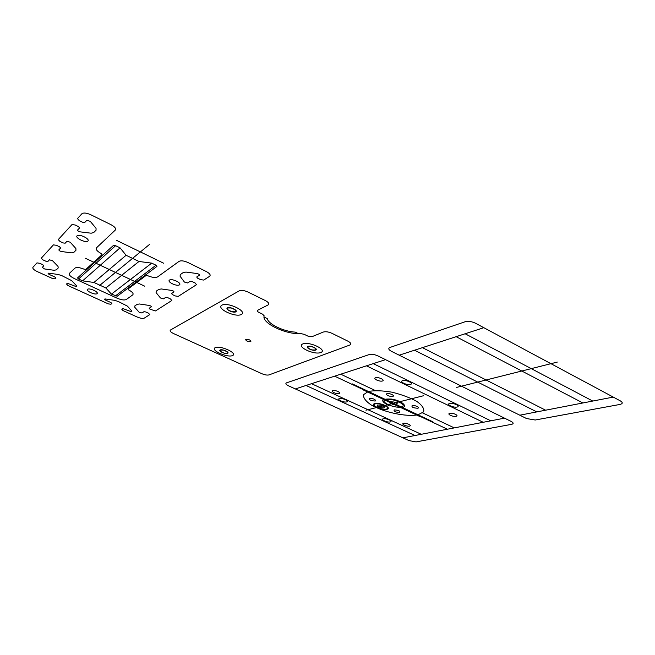 <?xml version="1.0" encoding="UTF-8"?>
<svg xmlns="http://www.w3.org/2000/svg" width="655" height="655" viewBox="0 0 655 655"><rect width="100%" height="100%" fill="white"/><g stroke="black" fill="none" stroke-linecap="round" stroke-linejoin="round"><path stroke-width="0.98" d="M449.78 413.313C446.522 414.001 452.892 417.047 456.109 416.351C459.417 415.679 452.998 412.593 449.78 413.313M449.658 403.447C445.85 404.307 453.309 407.918 457.075 407.05C460.964 406.215 453.44 402.555 449.658 403.447M402.645 380.645C399.001 381.66 406.845 385.451 410.448 384.436C414.165 383.453 406.247 379.597 402.645 380.645M375.569 377.722C372.548 378.615 379.441 381.906 382.422 381.005C385.5 380.146 378.557 376.797 375.569 377.722M332.748 390.601C330.136 391.371 336.695 394.392 339.265 393.614C341.935 392.869 335.327 389.799 332.748 390.601M339.396 398.576C336.433 399.394 343.744 402.751 346.667 401.916C349.696 401.122 342.319 397.724 339.396 398.576M383.281 418.766C380.17 419.462 387.162 422.671 390.233 421.959C393.409 421.28 386.36 418.029 383.281 418.766M403.505 423.326C400.672 423.924 406.763 426.733 409.555 426.127C412.437 425.545 406.296 422.696 403.505 423.326M432.947 421.836L393.516 403.284L423.728 395.685M352.382 383.92L393.516 403.284L365.957 410.218M373.252 363.631L490.816 420.813M483.21 422.287L366.456 365.834M422.59 412.896L454.292 427.887M340.739 374.193L375.258 390.519M367.619 391.682L334.648 376.175M447.422 429.221L417.153 414.983M311.518 383.691L421.263 434.29M415.033 435.501L306.024 385.476M374.726 403.611C369.346 404.978 381.619 410.669 386.958 409.31C392.533 408.016 380.08 402.186 374.726 403.611M375.282 403.873C370.386 405.109 381.554 410.284 386.409 409.056C391.469 407.877 380.154 402.579 375.282 403.873M401.368 407.705C408.835 407.001 401.957 400.737 391.69 399.091C380.899 398.576 379.875 400.721 388.603 405.527M385.689 399.599C378.68 401.409 394.294 408.704 401.286 406.943C408.614 405.257 392.705 397.716 385.689 399.599M387.031 393.671C384.419 394.359 390.233 397.102 392.795 396.406C395.448 395.735 389.602 392.959 387.031 393.671M369.559 398.379C369.002 399.918 370.886 400.803 375.217 401.024C375.798 399.493 373.915 398.608 369.559 398.379M394.212 409.899C393.54 411.365 395.374 412.224 399.722 412.478C400.418 411.021 398.584 410.161 394.212 409.899M368.38 391.453L363.476 394.703C363.157 397.822 365.744 401.253 371.229 405.003C384.157 412.38 406.182 417.047 418.005 414.811L423.589 411.872C424.522 408.876 422.303 405.412 416.932 401.482C409.907 397.634 401.564 394.531 391.886 392.173C382.364 390.585 374.529 390.347 368.38 391.453M412.151 405.584C411.373 407.107 413.24 407.991 417.767 408.245C420.494 407.631 414.795 404.929 412.151 405.584M286.513 382.856C285.228 383.527 285.899 384.518 288.519 385.828L409.007 440.61L416.056 441.896L511.612 424.342C513.774 423.769 513.635 422.802 511.203 421.435L377.861 355.886C374.537 354.429 371.655 353.987 369.232 354.56L286.513 382.856M295.364 388.939L385.517 359.644M504.53 418.152L402.923 437.843M420.232 416.719L363.328 389.962M380.53 407.697L384.067 407.959L384.411 406.73L381.194 405.224L377.648 404.97L377.329 406.206L380.53 407.697M393.131 404.553L396.766 404.815L397.176 403.546L393.909 402.006L390.257 401.752L389.881 403.03L393.131 404.553M220.186 349.934C217.919 350.965 225.385 354.363 227.612 353.332C229.946 352.325 222.405 348.869 220.186 349.934M215.208 347.658C210.018 350.098 227.326 357.957 232.533 355.575C238.076 353.274 220.383 345.144 215.208 347.658M227.441 307.858C224.845 309.258 233.229 313.254 235.784 311.862C238.461 310.503 229.987 306.425 227.441 307.858M221.84 305.181C215.913 308.48 235.333 317.716 241.302 314.506C247.68 311.387 227.768 301.775 221.84 305.181M307.932 346.421C305.009 347.551 312.754 351.252 315.636 350.114C318.633 349.009 310.814 345.25 307.932 346.421M302.766 343.94C296.06 346.634 314.015 355.174 320.737 352.554C327.844 350.032 309.479 341.165 302.766 343.94M264.039 317.028L267.256 318.584C268.231 324.159 283.779 331.594 295.282 332.126L298.402 333.632M268.042 304.968C269.557 303.854 268.673 302.397 265.39 300.588C268.673 302.397 269.557 303.854 268.042 304.968L257.571 310.298C256.858 310.83 257.3 311.526 258.897 312.394L262.549 314.163L264.186 315.866C261.189 322.948 286.251 334.901 300.809 333.583L304.28 334.369L307.768 336.056L311.993 336.686L323.3 332.052C325.633 331.389 328.532 331.815 331.995 333.338L347.969 341.19C350.957 342.835 351.571 344.121 349.811 345.046L269.049 374.897C267.24 375.34 264.833 374.938 261.844 373.702L173.518 333.542C170.537 332.06 169.539 330.873 170.513 329.997L239.231 290.845C241.359 290.009 244.29 290.411 248.024 292.056L265.39 300.588M245.723 339.29C245.772 340.862 247.492 341.664 250.873 341.705C250.832 340.133 249.113 339.331 245.723 339.29M311.731 349.901L315.489 350.04L315.571 348.411L311.854 346.626L308.079 346.487L308.03 348.132L311.731 349.901M224.206 353.127L227.473 353.266L227.187 351.776L223.601 350.138L220.326 349.999L220.645 351.498L224.206 353.127M231.919 311.731L235.628 311.78L235.341 309.905L231.313 307.981L227.596 307.94L227.915 309.823L231.919 311.731M169.448 280.086C166.804 281.887 176.825 286.669 179.437 284.868C182.196 283.116 172.044 278.228 169.448 280.086M87.524 289.305C85.584 290.91 95.139 295.258 97.046 293.661C99.093 292.097 89.416 287.66 87.524 289.305C85.584 290.91 95.139 295.258 97.046 293.661C99.093 292.097 89.416 287.66 87.524 289.305M133.448 257.644L115.476 272.423L85.412 258.267M99.175 285.834L115.476 272.423L144.739 286.194M149.504 244.438L131.704 259.077M163.684 263.236L116.582 240.369M77.044 235.816C74.907 237.994 85.813 243.202 87.926 241.032C90.185 238.903 79.124 233.581 77.044 235.816M115.378 295.937L156.021 265.218L156.938 266.405L117.253 296.216L111.432 294.128L105.864 287.971L93.935 282.469L82.587 280.856L78.526 278.989L77.519 277.933L113.462 245.42L115.599 245.69L78.526 278.989M111.432 294.128L151.706 263.13L138.983 261.468L126.087 255.27L120.061 247.844L115.599 245.69M105.864 287.971L138.983 261.468M93.935 282.469L126.087 255.27M82.587 280.856L120.061 247.844M128.798 288.413L128.085 288.077M87.311 269.074L86.575 268.722M156.021 265.218L151.706 263.13M145.099 276.205L144.354 275.853M102.049 255.745L101.279 255.376M95.949 288.487L74.539 278.662C70.298 276.533 68.603 274.756 69.463 273.315L74.973 268.116C76.619 267.076 79.64 267.428 84.037 269.164L85.862 269.369L102.057 254.672L101.157 253.526C97.038 251.225 95.515 249.301 96.572 247.737L115.272 230.093C116.271 228.595 114.83 226.777 110.949 224.665L90.816 214.766C86.566 212.883 83.594 212.548 81.9 213.743L77.454 218.606L79.222 220.62L82.555 222.242L84.741 222.495L86.771 220.35L90.243 221.308L96.039 228.3L96.056 230.208L93.69 232.574L91.151 233.205L80.131 231.854C78.363 231.321 77.536 230.699 77.667 229.97L79.607 227.915L78.469 226.589L75.178 225.001L71.993 224.575L58.246 239.615L59.973 241.441L63.126 242.931L65.156 243.193L66.949 241.294L70.208 242.203L75.882 248.532L75.98 250.235L73.892 252.322L71.567 252.855L61.283 251.504C59.613 251.004 58.827 250.439 58.917 249.792L60.637 247.975L59.523 246.771L56.404 245.298L53.432 244.88L41.257 258.201L42.935 259.863L45.932 261.247L47.831 261.501L49.428 259.822L52.49 260.674L58.033 266.438L58.197 267.985L56.338 269.835L54.193 270.294L44.556 268.951L42.28 267.371L43.811 265.758L42.731 264.653L39.758 263.294L36.975 262.884L32.938 267.305C32.39 268.46 33.823 269.893 37.253 271.588L52.482 278.506L55.126 278.858L55.937 278.072L54.905 277.024L49.322 274.478C47.93 273.708 47.733 273.266 48.724 273.16L58.295 274.502L62.078 275.763L71.608 280.594L76.725 285.94C76.905 286.571 76.226 286.603 74.678 286.038L67.35 283.271L66.515 284.033L67.915 285.523L108.288 303.879L110.932 304.248L111.866 303.552L110.973 302.577L105.668 300.162C104.366 299.433 104.227 299.032 105.258 298.958L114.797 300.358L118.457 301.578L127.447 306.147L131.868 311.1C131.958 311.682 131.262 311.698 129.772 311.15L122.722 308.497L121.756 309.176L122.968 310.552L137.059 316.963C140.383 318.346 142.815 318.715 144.354 318.076L149.782 314.605L148.521 313.205L145.828 311.968L143.961 311.682L141.979 312.992L139.106 312.189L134.733 307.236L134.864 305.91L137.141 304.338L139.458 303.994L149.258 305.443C150.806 305.901 151.469 306.393 151.239 306.9L149.176 308.251L150.011 309.226L155.522 310.928L171.798 300.506L170.529 298.983L167.713 297.657L165.723 297.37L163.504 298.827L160.475 297.984L156.078 292.589L156.299 291.131L158.846 289.371L161.359 288.961L171.831 290.435C173.469 290.926 174.148 291.45 173.87 292.015L171.561 293.53L172.396 294.594L175.237 295.937L178.217 296.396L196.484 284.704L195.215 283.042L192.259 281.609L190.13 281.322L187.641 282.96L184.415 282.068L180.027 276.156L180.371 274.543L183.236 272.562L185.987 272.071L197.212 273.561C198.948 274.085 199.644 274.658 199.308 275.288L196.705 277L197.532 278.162L200.512 279.611L203.713 280.078L209.584 276.32C210.918 275.059 209.829 273.471 206.317 271.547L187.919 262.508C183.989 260.772 181.042 260.395 179.069 261.361L157.585 276.901C155.554 277.933 152.32 277.564 147.891 275.78L145.959 275.558L128.012 289.002L128.798 289.993C132.539 292.04 133.833 293.677 132.703 294.897L126.333 299.499C124.409 300.399 121.281 299.941 116.942 298.123L95.949 288.487M456.576 387.416L557.299 362.084M526.554 418.553L535.241 420.002L619.933 404.446C622.823 403.709 622.987 402.538 620.432 400.934L475.415 323.185C471.698 321.458 468.243 320.983 465.058 321.769L389.946 347.469C388.014 348.403 388.513 349.688 391.453 351.334L526.554 418.553M582.885 402.972L456.158 336.686M465.14 333.763L592.759 401.056M545.607 410.194L422.426 347.649M414.5 350.22L536.813 411.897M613.252 397.086L519.808 415.196M399.214 355.19L483.816 327.697"/></g></svg>
